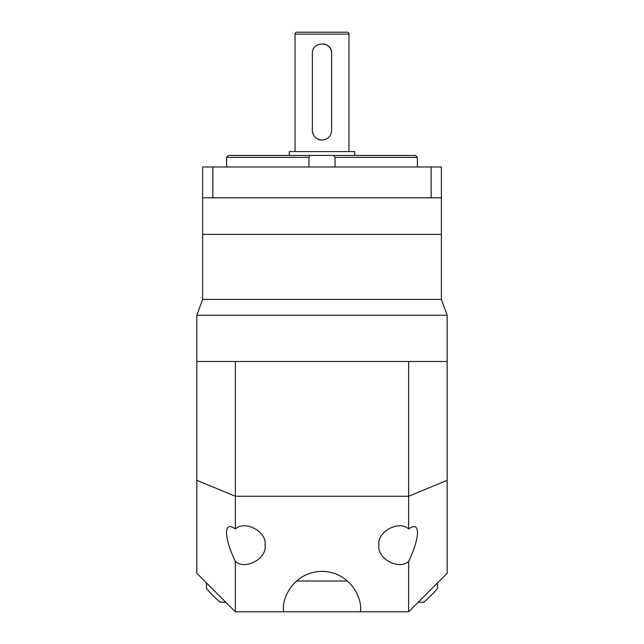 <?xml version="1.0" encoding="UTF-8"?>
<svg xmlns="http://www.w3.org/2000/svg" width="644" height="644" viewBox="0 0 644 644"><rect width="100%" height="100%" fill="white"/><g stroke="black" fill="none" stroke-linecap="round" stroke-linejoin="round"><path stroke-width="0.97" d="M202.61 197.797L212.866 197.797L212.866 166.989L202.61 166.989L202.61 234.384L441.39 234.384L441.39 299.396L447.161 315.262L196.839 315.262L196.839 361.477L235.35 361.477L235.35 496.266L408.65 496.266L408.65 361.477L235.35 361.477M212.866 197.797L441.39 197.797L441.39 234.384L202.61 234.384L202.61 299.396L441.39 299.396M322 140.03C316.148 139.466 312.936 136.262 312.372 130.402L312.372 53.38C311.768 40.974 332.224 40.942 331.628 53.38L331.628 130.402C331.056 136.262 327.852 139.466 322 140.03A9.628 9.628 0 0 0 323.884 139.845M348.959 151.59L348.959 34.124A1.924 1.924 0 0 0 347.036 32.2L296.964 32.2A1.924 1.924 0 0 0 295.041 34.124L295.041 151.59M409.423 155.437L415.597 155.437L417.393 157.361L417.393 166.989M226.608 166.989L226.608 157.361L228.403 155.437L389.395 155.437L354.731 155.437L354.731 151.59L289.269 151.59L289.269 155.437M228.403 155.437L310.062 155.437L308.967 157.361L308.967 166.989M310.062 155.437L415.597 155.437M335.033 166.989L335.033 157.361L333.938 155.437M212.866 166.989L441.39 166.989L441.39 197.797M331.628 53.38A9.628 9.628 0 0 0 323.884 43.937M312.372 130.402A9.628 9.628 0 0 0 320.108 139.845M431.134 197.797L431.134 166.989M347.47 580.993L296.53 580.993M360.463 611.8L360.511 609.876C362.057 598.606 350.505 571.888 322 571.365C293.495 571.888 281.943 598.606 283.489 609.876L283.537 611.8L408.65 611.8L408.65 561.383C414.334 549.437 417.288 539.857 417.505 532.66C417.288 526.067 414.334 524.844 408.65 528.974C398.894 519.764 376.507 531.992 378.994 545.178L378.994 545.178C376.507 558.364 398.894 570.592 408.65 561.383M265.006 545.178L265.006 545.178C267.493 531.992 245.106 519.764 235.35 528.974C229.667 524.844 226.712 526.067 226.495 532.66C226.712 539.857 229.667 549.437 235.35 561.383C245.106 570.592 267.493 558.364 265.006 545.178M202.61 299.396L196.839 315.262M447.161 315.262L447.161 573.289L408.65 611.8M408.65 361.477L447.161 361.477M283.537 611.8L235.35 611.8L196.839 573.289L196.839 361.477M408.65 528.974L408.65 496.266L447.161 480.311M196.839 480.311L235.35 496.266L235.35 528.974M235.35 561.383L235.35 611.8M437.534 582.917L437.534 588.527A154.045 154.045 0 0 1 423.889 602.172L418.278 602.172M225.722 602.172L220.111 602.172A154.045 154.045 0 0 1 206.466 588.527L206.466 582.917M348.959 34.124L295.041 34.124M417.393 157.361L335.033 157.361M308.967 157.361L226.608 157.361"/></g></svg>
